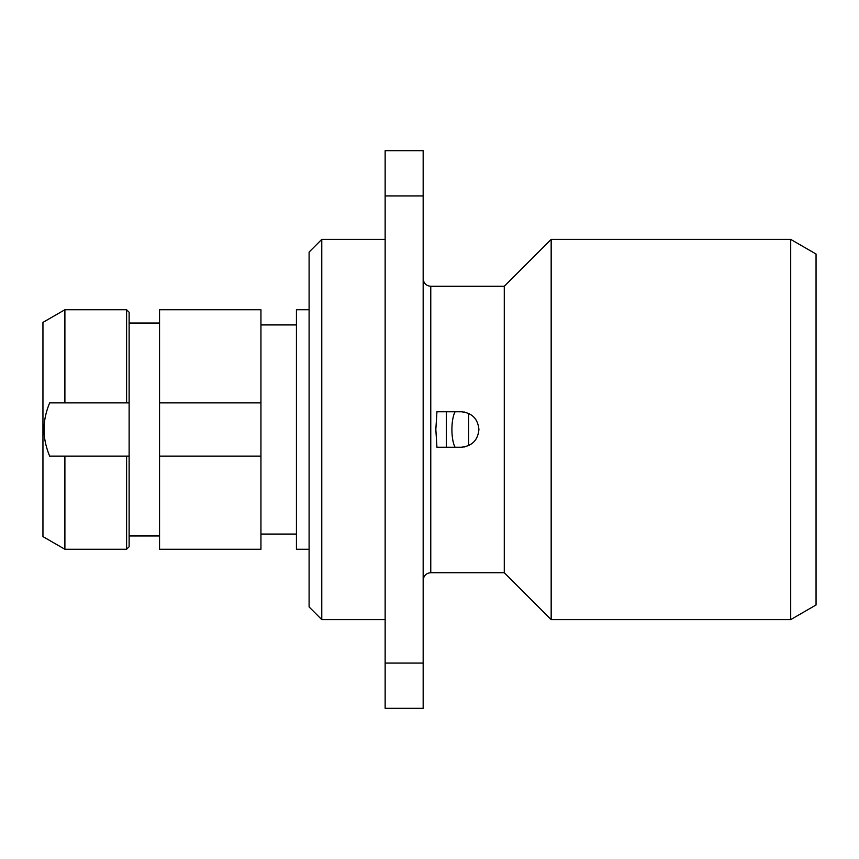 <?xml version="1.0" encoding="UTF-8"?>
<svg xmlns="http://www.w3.org/2000/svg" width="859" height="859" viewBox="0 0 859 859"><rect width="100%" height="100%" fill="white"/><g stroke="black" fill="none" stroke-linecap="round" stroke-linejoin="round"><path stroke-width="1.29" d="M126.595 309.734L129.129 312.268L129.129 546.732L126.595 549.266L126.595 456.118L49.661 456.118L64.897 456.118L64.897 549.266L42.95 536.596L42.95 322.404L64.897 309.734L126.595 309.734L126.595 402.882L129.129 402.882L64.897 402.882L64.897 309.734M49.661 402.882L64.897 402.882L49.661 402.882C45.849 412.159 43.981 421.028 44.045 429.5C43.981 437.983 45.849 446.852 49.661 456.118M126.595 456.118L129.129 456.118L126.595 456.118M159.549 456.118L159.549 309.734L260.943 309.734L260.943 549.266L159.549 549.266L159.549 456.118L260.943 456.118M159.549 402.882L260.943 402.882M309.1 549.266L296.43 549.266L296.43 309.734L309.1 309.734M321.771 239.393L321.771 619.607L309.1 606.937L309.1 252.063L321.771 239.393L385.143 239.393M423.165 195.916L423.165 150.679L385.143 150.679L385.143 195.916L423.165 195.916L423.165 708.321L385.143 708.321L385.143 195.916M385.143 663.084L423.165 663.084M435.835 429.5L436.941 447.238L461.186 447.238C471.956 446.186 477.872 440.27 478.925 429.5C477.872 418.73 471.956 412.814 461.186 411.762L436.941 411.762L435.835 429.5M423.165 580.319C423.659 575.659 426.193 573.125 430.767 572.717L430.767 286.283L504.276 286.283L504.276 572.717L551.167 619.607L790.699 619.607L790.699 239.393L816.05 254.028L816.05 604.972L790.699 619.607M464.01 447.013L466.083 446.551M468.874 413.512A17.738 17.738 0 0 0 468.66 413.404L468.627 445.606A17.738 17.738 0 0 0 468.874 445.488M466.083 412.449L464 411.976M455.077 447.238C450.857 439.357 450.857 419.675 455.077 411.762M551.167 619.607L551.167 239.393L790.699 239.393M446.369 447.238L446.369 411.762M64.897 549.266L126.595 549.266M129.129 323.038L159.549 323.038M129.129 535.962L159.549 535.962M260.943 324.938L296.43 324.938M260.943 534.062L296.43 534.062M321.771 619.607L385.143 619.607M430.767 286.283C426.193 285.875 423.659 283.341 423.165 278.681M430.767 572.717L504.276 572.717M504.276 286.283L551.167 239.393"/></g></svg>
